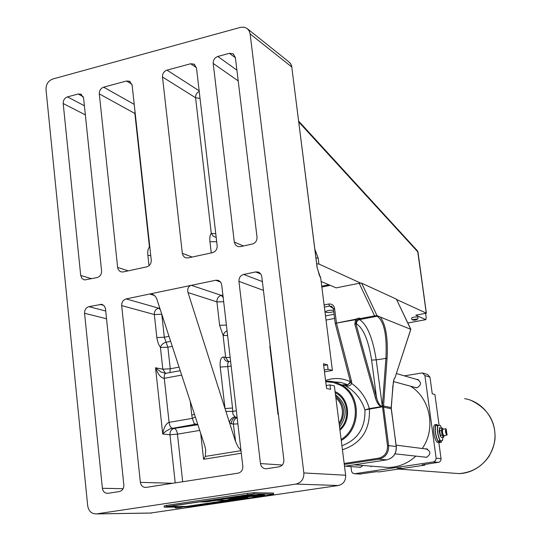 <?xml version="1.0" encoding="UTF-8"?>
<svg xmlns="http://www.w3.org/2000/svg" width="541" height="541" viewBox="0 0 541 541"><rect width="100%" height="100%" fill="white"/><g stroke="black" fill="none" stroke-linecap="round" stroke-linejoin="round"><path stroke-width="0.81" d="M416.002 319.941L416.759 319.575L416.428 319.44L414.392 319.65M414.25 319.974L413.628 320.076M413.628 320.171L414.257 319.974M414.325 319.907L415.292 319.778M414.345 320.225L415.799 319.981M412.046 319.67L417.794 318.92M411.911 319.535L411.573 318.04C412.939 317.168 414.994 316.823 417.74 316.999L417.882 317.168M396.594 299.511L426.382 313.171L415.779 315.187L425.841 319.623L407.813 322.991M425.605 313.334L426.193 317.621L425.841 319.623M417.632 251.112L426.382 313.171L417.943 251.748M417.95 251.781L418.024 252.133M240.995 450.68L205.303 456.421L203.592 459.282L241.293 453.25M237.134 417.503L235.964 417.341C232.887 418.207 231.392 420.371 231.474 423.819L233.367 424.063L235.592 441.693L238.209 447.082L240.948 450.268M235.308 440.854L188.025 292.586L216.914 301.871C216.833 298.497 218.307 296.326 221.337 295.372L191.318 285.337C188.248 286.378 187.152 288.793 188.025 292.586M205.303 456.421L205.736 449.767L204.775 445.852L156.816 299.024L155.835 297.023L153.928 295.055L151.602 294.02L149.674 294.013L215.703 280.265L220.498 281.962M243.457 245.979L234.294 242.05L235.463 244.911L237.898 246.561L240.366 246.649L252.282 244.072C255.535 243.01 257.11 240.691 257.022 237.107L235.376 57.495L233.09 53.802L229.404 53.343L235.409 57.752M236.897 70.141L217.8 56.467C214.655 57.657 213.12 59.977 213.201 63.425L238.196 80.907M234.294 242.05L213.201 63.425M217.8 56.467L229.404 53.343M91.72 278.743L80.71 275.457L81.907 278.419L84.45 279.954L97.164 277.567C100.153 276.573 101.627 274.361 101.58 270.913L83.598 98.077L80.954 94.195L78.168 94.019L83.3 96.771M84.396 105.759L67.49 96.893C64.595 98.002 63.162 100.213 63.202 103.527L85.35 114.888M80.71 275.457L63.202 103.527M67.49 96.893L78.168 94.019M128.224 270.858L117.64 267.423L118.127 269.229L119.466 270.994L121.373 271.934L123.287 271.927L146.726 266.862C149.796 265.854 151.304 263.602 151.243 260.113L132.119 85.106L129.57 81.258L126.513 81.015L131.95 84.22M149.925 248.049L149.458 247.041C148.031 248.549 147.497 251.295 147.869 255.291L150.756 255.636M134.222 104.386L103.656 87.162C100.7 88.291 99.246 90.53 99.294 93.877L134.871 113.482L149.458 247.041L149.823 247.156M117.64 267.423L99.294 93.877M103.656 87.162L126.513 81.015M192.143 257.056L182.337 253.35L183.027 255.521L184.474 257.151L186.016 257.868L188.221 257.908L212.512 252.661C215.697 251.619 217.252 249.32 217.171 245.77L196.484 67.896L194.091 64.136L190.655 63.764L196.457 67.679M199.149 90.773L166.973 70.134C163.916 71.297 162.415 73.583 162.483 76.984L195.571 97.738C195.457 94.837 196.674 92.741 199.223 91.456M216.204 237.492L213.181 236.133L211.281 233.367L215.764 233.705M190.249 401.368L191.778 415.055L194.503 414.386M191.778 415.055L192.332 418.355L195.328 416.922M182.682 481.747L177.448 434.159C176.934 430.819 175.886 428.898 174.31 428.398L197.884 424.746L194.246 423.704L197.472 424.469M165.607 373.385L160.873 371.965L155.531 367.765L162.719 434.004C163.876 427.39 165.999 423.508 169.096 422.352L192.332 418.355L194.246 423.704M226.388 325.094L219.619 325.276L223.102 335.454L224.387 332.735L227.037 330.652M225.002 408.536L232.556 408.009L227.754 366.615L220.228 367.035L225.002 408.536M225.895 411.322L232.758 411.417L232.556 408.009M237.093 417.152L235.964 417.341L234.99 416.766C231.852 417.605 230.026 419.573 229.519 422.69L231.474 423.819M234.99 416.766L232.928 414.23L232.758 411.417L236.356 410.795M182.337 253.35L162.483 76.984M166.973 70.134L190.655 63.764M417.929 251.714L418.004 252.065M316.701 263.792L318.913 264.028L360.637 283.092M396.384 299.126L361.652 283.18L359.197 283.268L336.15 287.866L321.138 281.482M270.25 346.889L269.817 346.335L270.392 348.039M282.28 465.023L260.458 463.569C261.127 466.937 263.054 468.682 266.24 468.79L278.994 466.836C282.348 465.943 283.971 463.63 283.869 459.904L261.783 276.647L261.06 274.429L259.552 272.752L257.949 272.008L255.623 271.947L260.769 273.976M262.378 281.584L243.666 274.443C240.427 275.477 238.851 277.783 238.939 281.367L263.44 290.368M260.458 463.569L238.939 281.367M278.209 412.932L278.033 414.534L278.351 414.122M123.125 488.692L102.384 488.3L84.558 313.266L106.557 318.771M105.752 311.028L88.961 306.652L101.586 304.333L103.94 305.53L105.461 308.438L123.842 484.939C123.896 488.516 122.388 490.721 119.311 491.559L107.727 493.338C104.765 493.27 102.979 491.593 102.384 488.3M164.883 373.344L165.681 373.351M161.779 314.22L154.32 314.531L156.937 338.382L158.398 343.88L160.44 347.538L167.879 347.18L166.094 342.216C163.091 343.055 161.204 344.827 160.44 347.538L162.807 369.192L165.6 373.358M172.762 483.282L140.369 482.356L121.678 305.597L154.32 314.531C154.259 311.21 155.693 309.08 158.621 308.154L160.305 309.695M159.723 307.93L158.621 308.154L126.154 298.909C123.118 299.89 121.624 302.121 121.678 305.597M126.154 298.909L149.674 294.013L154.428 295.447M140.369 482.356C140.985 485.669 142.804 487.367 145.82 487.441L238.026 473.179C241.306 472.3 242.902 470.014 242.814 466.328L221.722 284.924L220.985 282.673L219.815 281.273L217.834 280.285L215.703 280.265M179.064 367.143L170.259 368.779L162.807 369.192L155.531 367.765C158.141 374.656 161.056 378.173 164.281 378.301L181.668 375.102M180.221 370.666L166.019 373.297C164.647 373.574 164.072 375.244 164.281 378.301L169.096 422.352C169.617 425.72 170.679 427.661 172.268 428.168L174.31 428.398C171.348 429.236 169.894 431.346 169.962 434.734L162.719 434.004L165.931 431.204L170.374 428.722L195.267 424.259L197.783 424.638M88.961 306.652C85.978 307.619 84.511 309.824 84.558 313.266M250.125 33.921L303.846 472.942C304.022 478.954 301.398 482.667 295.974 484.08L96.42 513.909C91.591 513.903 88.69 511.204 87.703 505.828L46.012 89.583C45.951 84.315 48.223 80.785 52.808 79L240.508 27.354L244.228 27.199L247.115 28.49L249.252 31.047L250.125 33.921L291.842 67.057L291.538 65.644L290.517 63.534L288.563 61.613L290.72 63.872L291.768 66.956L317.134 267.7M317.114 267.538L320.211 277.154L318.73 273.705M150.256 513.078L338.341 485.507C343.4 484.202 345.841 480.78 345.658 475.235L334.352 385.889L330.017 384.894L330.578 389.358L326.575 388.472L323.471 363.768L327.488 364.844L328.049 369.293L332.397 370.423L320.61 277.33L318.967 274.098M332.397 370.423L324.485 371.829M243.666 274.443L255.623 271.947M323.694 365.527L327.488 364.844M324.248 369.97L328.049 369.293M326.209 385.557L330.017 384.894M438.426 420.269L437.892 416.36M401.185 468.641L403.025 468.371M389.452 470.521L389.953 470.325M439.109 425.273L434.903 394.511L432.245 393.801L429.967 377.111L427.539 374.48L423.069 373.094M404.33 375.846L422.447 372.905L424.901 375.562L429.967 377.111M440.124 451.857L440.043 451.289M370.977 466.795L371.288 466.159M438.812 442.247L441.091 459.086L440.658 460.837L439.069 462.23L422.136 464.847L424.908 465.098L379.478 471.887L376.435 471.684L359.846 474.038M441.057 458.721L436.134 458.186L435.525 460.634L433.429 461.926L438.386 462.42M360.691 474.044L354.247 473.72L352.766 473.172L351.623 471.603L350.92 466.572M424.82 464.448L424.908 465.098M354.896 473.7L433.429 461.926M399.799 468.337L397.236 468.553L399.799 468.337M397.31 468.513L401.104 468.046L397.297 468.547M397.966 468.492L400.428 468.093L397.966 468.492M439.732 441.95L441.422 442.207L438.859 442.606M441.24 440.861L441.422 442.207M339.079 423.218C341.75 419.126 342.818 414.636 342.264 409.753C341.574 404.891 339.444 400.949 335.873 397.926M436.134 458.186L424.901 375.562M425.03 448.861L425.943 448.773C431.001 451.316 431.157 454.176 426.409 457.361L424.09 457.017M416.333 379.322L417.246 379.376C421.608 382.196 421.534 385.003 417.023 387.802L414.129 387.16M363.031 465.524L360.245 467.377L358.162 467.099M415.833 456.117C409.239 462.203 401.645 465.875 393.037 467.126L388.465 467.485L380.675 466.883M410.416 386.159C430.291 398.162 436.229 428.682 422.278 448.509M396.35 299.058L410.842 329.313L395.025 377.645C393.983 378.592 393.361 380.884 393.158 384.516L391.184 407.583L383.555 405.973L387.072 358.25C388.14 338.477 385.882 324.742 380.309 317.06L410.768 329.32L394.903 378.051M380.309 317.06L376.955 315.545L376.536 315.673L377.233 316.242C384.171 321.422 387.065 335.386 385.922 358.122L382.399 405.858L387.478 445.676C387.714 452.411 384.725 456.59 378.511 458.213L344.171 463.468M356.512 323.91C363.444 328.36 368.475 340.424 371.62 360.11L376.218 359.853C372.742 338.024 367.177 324.607 359.528 319.603C357.445 320.225 356.438 321.665 356.512 323.91L355.917 323.694L356.505 320.056L360.61 318.521L358.805 318.034L355.626 319.251L335.224 323.322L355.714 319.663L356.505 320.056L355.626 319.251L354.815 324.154L375.434 398.007C376.834 402.551 378.714 405.432 381.087 406.656L369.341 408.611L364.932 409.902L381.168 407.055L382.331 406.433C380.093 406.21 378.152 403.241 376.509 397.52L355.917 323.694L354.815 324.154M375.434 398.007L376.509 397.52L371.62 360.11M387.072 358.25L376.218 359.853L382.331 406.433L381.087 406.656L381.168 407.055M350.419 382.345L351.691 383.42L351.542 381.297L350.25 380.932M351.542 381.297L336.516 323.315L334.581 308.438C333.844 305.205 331.897 303.731 328.725 304.022L329.57 306.064L331.789 306.416L333.439 308.823M333.729 311.623L331.734 312.177C328.407 312.698 326.338 312.603 325.533 311.907C326.595 310.629 329.266 310.088 333.56 310.27M333.702 381.872L340.918 382.413L347.789 384.766L341.385 384.915L340.647 385.361L341.614 385.801C360.117 396.397 359.907 428.262 341.134 439.481M350.358 382.737L347.369 385.077L341.385 384.915C336.556 382.169 331.39 380.925 325.885 381.195L325.885 381.195M334.581 308.438L333.466 309.006M344.346 385.104L344.718 385.26C348.066 386.646 350.385 386.031 351.691 383.42C360.482 389.811 366.365 398.21 369.327 408.611L369.402 409.01M341.614 385.801L344.718 385.26L350.494 389.006C357.466 394.551 362.274 401.517 364.932 409.902C365.473 427.755 357.804 439.698 341.926 445.737M341.263 440.462C360.908 429.385 361.496 396.296 342.365 385.361L341.378 385.686M359.197 283.268L374.595 315.856L376.536 315.673M374.595 315.856L360.61 318.521M328.833 284.755L321.733 286.182M393.158 384.516L393.219 383.819M396.384 299.085L410.747 329.388M325.723 381.696L333.432 382.453L340.647 385.361M335.082 391.643C349.202 397.452 352.103 419.897 339.958 430.19M335.467 394.687C346.869 403.789 348.242 414.602 339.572 427.133M339.308 425.043C346.017 414.041 344.8 404.398 335.643 396.1M439.556 429.074L439.461 427.613L439.819 428.553M440.279 425.361L441.429 427.972L440.279 425.361L435.647 425.564C434.734 430.575 435.478 435.694 437.872 440.915L442.511 440.651L437.879 440.929C435.478 435.715 434.734 430.589 435.62 425.557M440.388 436.222L439.191 431.414L439.326 429.96M443.546 437.196L441.605 437.5L440.516 436.438L439.454 429.344L440.056 428.195L441.997 427.884L441.334 430.453L442.112 435.12L443.546 437.196L444.134 436.06M439.387 430.758L441.334 430.453M440.164 435.424L442.112 435.12M444.161 435.627C443.566 436.168 443.005 435.18 442.477 432.658C442.153 430.014 442.369 428.857 443.12 429.175M443.194 429.141L441.997 427.884M442.917 429.223L442.876 429.216C442.085 431.373 442.41 433.524 443.843 435.681L443.911 435.667M445.858 428.817L447.123 434.944L445.642 435.322L446.792 434.978L445.642 431.806L445.777 428.756L445.446 431.819L446.656 435.167M445.777 428.756L444.824 428.905M446.792 434.978L445.96 428.891M446.176 428.939L447.015 435.018M437.852 442.396L437.662 442.423C436.053 441.841 434.781 438.737 433.848 433.125C433.28 427.965 433.666 425.152 435.005 424.685L436.364 424.469M440.246 441.01L439.224 442.18C437.615 441.598 436.344 438.494 435.41 432.874C434.842 427.715 435.228 424.901 436.56 424.435L437.669 425.219M439.535 429.622L439.806 430.69M439.502 440.989L438.535 440.956M439.454 440.983L438.589 440.956M212.2 502.832L210.949 502.934L212.2 502.832M211.531 502.893L212.498 502.758L211.531 502.893M212.714 502.711L210.949 502.934M241.043 497.666L240.366 497.551L241.043 497.666M240.366 497.551L240.914 497.456M239.866 497.835L237.905 497.957L239.886 497.95M239.278 497.74L238.27 497.909L239.278 497.74M239.893 497.747L238.966 497.903L239.893 497.747M238.006 497.916L239.44 497.693M239.426 497.578L240.569 497.585M242.645 497.341L243.423 497.253L242.639 497.294M242.172 497.287L242.963 497.132M237.587 498.004L235.727 498.241L237.58 497.93M236.606 498.187L237.316 498.058L236.6 498.133M236.038 498.193L233.962 498.504L235.741 498.295M236.201 498.072L237.573 497.889M243.294 497.118L244.552 496.909M244.491 496.766L246.189 496.902M231.954 499.012L229.485 499.167L231.954 499.012M229.485 499.167L230.635 498.998M230.879 498.843L231.25 498.843M229.749 499.275L228.742 499.275L229.749 499.275M229.019 499.12L229.479 499.12M248.13 496.503L249.969 496.34L248.4 496.374M247.23 496.537L248.116 496.388M248.353 496.374L249.164 496.219M249.543 496.253L251.078 496.083L249.597 496.219M253.141 495.441L255.575 495.123L253.141 495.441M254.169 495.245L254.791 495.157M250.199 495.428L252.613 495.441M253.668 495.137L255.372 495.089M250.896 495.955L249.617 496.178M250.909 496.023L252.39 495.698M249.225 496.253L249.604 496.063M251.288 495.603L252.647 495.373M252.39 495.536L251.409 495.678L252.39 495.536M250.787 495.597L251.274 495.488M248.995 495.772L246.432 495.996L248.988 495.718M246.797 495.941L246.432 495.996M246.784 495.827L247.46 495.887M247.704 495.691L248.082 495.752M248.076 495.725L250.206 495.542M233.198 499.045L230.96 499.275L233.191 498.998M232.15 498.978L232.799 498.958M231.832 499.16L232.535 499.086L231.839 499.215M230.96 499.275L231.933 499.127M245.939 496.097L246.277 496.05L245.939 496.097M245.749 496.097L246.277 496.05M236.045 498.586L238.128 498.376L236.045 498.586M236.471 498.477L237.371 498.41L236.471 498.477M236.66 498.552L235.639 498.734M236.032 498.471L239.609 498.139M245.262 496.381L242.341 496.604L245.262 496.381M242.341 496.604L243.294 496.564M243.281 496.442L243.93 496.347M244.234 496.205L245.587 496.334M241.225 496.766L242.341 496.564M240.813 496.733L241.212 496.652M238.764 498.119L239.399 498.004M241.3 496.969L238.75 497.172L241.293 496.895M240.177 497.003L239.081 497.132L240.177 497.003M238.912 497.071L239.67 496.895M239.94 496.841L240.414 496.841M241.475 497.794L243.815 497.578L241.475 497.794M242.219 497.605L243.815 497.578M241.861 497.673L242.841 497.619L241.861 497.673M241.462 497.679L242.212 497.504M243.666 497.395L244.917 497.193M244.917 497.206L245.655 497.051M236.147 497.673L234.01 497.835L236.147 497.673M234.01 497.835L235.186 497.673M235.423 497.51L235.795 497.51M232.664 497.997L234.341 497.903L232.664 497.997M233.874 497.936L232.765 498.072L233.874 497.936M232.819 497.835L233.529 497.896M233.523 497.808L234.003 497.781M251.653 496.537L252.099 496.422M251.349 495.143L248.17 495.4L251.349 495.143M248.17 495.4L249.489 495.211M249.475 495.089L250.192 495.056M250.497 494.941L251.835 495.076M252.397 496.422L253.019 496.313M248.36 495.529L247.393 495.515L248.36 495.529M247.393 495.515L248.17 495.367M256.312 496.05L254.716 496.077L256.306 495.996M254.716 496.077L256.772 495.752M255.562 495.975L256.542 495.914L255.562 495.975M260.674 495.624L258.571 496.225L264.191 495.752L265.333 495.583L262.879 495.299M258.091 496.117L258.74 495.813M262.635 495.509L259.328 496.009L262.635 495.509M259.396 495.921L262.94 495.536M263.467 495.171L265.333 495.583M262.243 495.407L260.897 495.597M247.629 495.637L245.492 495.799L247.629 495.637M245.492 495.799L246.689 495.63M246.919 495.468L247.386 495.475M252.89 497.321L254.419 497.037M244.782 495.935L245.127 495.887L244.782 495.935M244.038 496.009L245.127 495.887M254.933 497.03L256.089 496.949L254.933 497.03M254.689 497.044L255.798 496.854M256.393 496.895L257.09 496.706L256.353 496.814M256.346 496.8L257.07 496.577M243.835 496.198L240.731 496.51L243.835 496.198M242.07 496.192L243.132 496.151M243.119 496.036L244.106 496.158M241.016 496.347L241.78 496.347M257.327 496.753L258.584 496.482L257.32 496.672M257.259 496.665L258.584 496.482M240.657 496.557L238.77 496.8L240.644 496.476M239.663 496.746L240.38 496.611L239.656 496.685M239.25 496.624L239.819 496.523M239.839 496.516L240.644 496.442M259.092 496.422L260.248 496.334L259.092 496.422M258.848 496.435L259.964 496.246M233.083 497.794L232.062 497.794L233.083 497.794M232.346 497.632L236.133 497.402M261.438 496.104L260.478 496.192L261.438 496.104M230.615 498.004L232.231 497.923M230.216 497.97L230.601 497.889M262.04 496.043L263.244 495.894L262.04 496.043M262.351 495.928L262.973 495.874L262.351 495.962M262.304 496.002L262.987 495.914L262.304 496.009M228.627 498.302L229.81 498.072M228.174 498.288L228.613 498.187M228.728 498.498L226.199 498.66L228.728 498.498M226.199 498.66L227.348 498.43M227.639 498.329L228.18 498.335M256.765 495.698L257.164 495.597M227.058 498.748L225.678 498.741L227.058 498.748M225.678 498.741L226.192 498.579M253.181 496.374L254.987 496.151L253.181 496.374M253.019 496.354L254.71 496.023M253.628 496.334L254.662 496.192L253.628 496.334M224.603 498.897L225.678 498.694M224.204 498.863L224.589 498.782M257.09 495.522L256.042 495.556L257.117 495.549M256.042 495.556L257.009 495.407M224.387 499.066L222.96 499.147L224.387 499.025M223.257 499.1L222.628 499.235M223.244 498.985L223.805 498.985M253.803 495.894L256.163 495.691M222.615 499.12L221.702 499.329M253.452 496.077L252.174 496.165L253.445 495.996M252.228 496.138L253.797 495.84M220.714 499.471L222.243 499.37L220.701 499.363M221.844 499.404L220.87 499.546L221.844 499.404M220.769 499.35L221.695 499.248M250.564 496.368L252.951 496.225L251.342 496.198M250.199 496.422L250.551 496.253M251.349 496.253L252.167 496.104M215.474 500.297L217.78 500.033L215.433 500.141M214.506 500.479L215.203 500.344L214.5 500.418M214.08 500.364L215.433 500.182M248.88 496.618L251.267 496.476L249.658 496.442M248.515 496.672L248.867 496.503M249.665 496.503L250.192 496.347M249.259 495.116L246.067 495.38L249.259 495.116M246.067 495.38L247.386 495.184M247.372 495.062L248.096 495.029M248.4 494.914L249.746 495.049M248.461 496.807L249.232 496.719L248.454 496.753M247.988 496.753L248.508 496.597M245.945 495.434L244.052 495.678L245.932 495.36M244.945 495.624L245.668 495.488L244.938 495.563M244.532 495.509L245.932 495.319M247.575 496.8L246.662 497.044L247.589 496.915M245.661 497.098L247.9 496.875M246.527 496.99L247.244 496.909L246.534 497.044M235.66 497.078L234.645 497.078L235.66 497.078M234.929 496.915L235.592 496.922M233.502 497.247L234.889 497.165M240.109 497.801L241.293 497.72M240.015 498.024L241.049 497.882L240.015 498.024M230.696 497.659L233.496 497.186M233.299 499.005L235.646 498.788L233.299 499.005M233.286 498.89L235.646 498.788M233.678 498.89L234.666 498.829L233.678 498.89M230.797 499.424L231.568 499.329L230.791 499.37M230.304 499.37L230.953 499.215M229.648 497.815L230.689 497.585M230.777 497.74L229.79 497.889L230.777 497.74M229.154 497.808L229.634 497.693M254.689 495.319L256.941 495.252M256.907 495.137L256.4 495.177L256.921 495.184M256.4 495.177L256.894 495.022M256.928 495.225L254.703 495.428M254.696 495.313L256.393 495.13M223.839 498.64L225.536 498.545L223.839 498.64M225.07 498.579L223.947 498.707L225.07 498.579M223.704 498.518L224.711 498.538M252.404 495.772L254.649 495.549M253.269 495.664L253.993 495.583L253.276 495.718M233.962 498.504L235.72 498.18M233.185 498.674L231.257 498.903L233.191 498.721M233.57 498.457L233.955 498.457M233.151 498.565L233.577 498.525M220.518 499.39L218.314 499.526L220.518 499.39M219.795 499.16L220.512 499.167M218.395 499.492L219.511 499.357M217.029 499.688L218.307 499.451M218.165 499.613L217.191 499.756L218.165 499.613M216.542 499.681L217.015 499.573M232.136 498.795L232.846 498.721L232.143 498.849M231.257 498.903L232.988 498.559M211.403 500.682L208.84 500.905L211.403 500.682M209.137 500.743L209.834 500.716M210.145 500.594L211.118 500.547M249.205 496.07L251.328 495.752L249.198 495.989M249.516 495.867L250.794 495.664M248.502 496.023L249.509 495.827M207.622 501.088L208.15 501.04M247.704 496.138L248.556 496.029M244.775 495.34L247.244 495.022L244.775 495.34M245.81 495.143L246.459 495.056M247.244 495.022L244.275 495.333M242.889 495.509L244.268 495.272M244.011 495.434L243.017 495.583L244.011 495.434M242.382 495.502L242.875 495.387M245.837 496.422L247.697 496.253L246.223 496.462M246.216 496.239L247.399 496.124M238.831 496.273L235.707 496.577L238.831 496.273M237.059 496.374L236.627 496.537M237.046 496.259L238.114 496.219M238.101 496.104L238.48 496.104M235.991 496.415L236.613 496.422M244.742 496.672L246.588 496.516L245.012 496.543M243.829 496.712L244.728 496.557M244.965 496.543L245.776 496.388M234.76 496.719L235.7 496.543M242.672 496.881L243.829 496.679M234.672 496.773L232.779 497.01L234.672 496.746M233.678 496.956L234.395 496.821L233.671 496.902M233.266 496.841L234.544 496.658M253.425 495.171L250.571 495.38M252.282 495.13L253.912 495.096M250.557 495.265L252.275 495.083M227.808 497.963L226.422 497.957L227.808 497.963M226.422 497.957L227.078 497.801M250.192 495.373L248.245 495.61L250.125 495.407M249.13 495.617L249.861 495.536L249.137 495.671M225.462 498.099L226.422 497.923M238.081 497.233L238.743 497.125M224.251 498.275L225.245 498.051M225.387 498.207L224.407 498.349L225.387 498.207M221.709 498.66L223.798 498.362M223.758 498.268L224.238 498.16M235.802 497.571L237.668 497.253M236.688 497.463L237.404 497.382L236.694 497.517M220.248 499.032L219.233 499.025L220.248 499.032M219.233 499.025L220.18 498.87M230.622 498.41L232.441 498.187L230.622 498.41M230.473 498.376L232.015 498.058M231.068 498.362L232.116 498.227L231.068 498.362M236.944 497.071L238.77 496.78M218.28 499.167L219.227 498.991M245.972 498.383L246.703 498.16M245.134 498.369L243.551 498.707L245.296 498.484M247.021 498.051L247.778 498.173M234.097 497.517L235.653 497.45L234.097 497.517M234.05 497.524L234.895 497.443M243.93 498.667L244.978 498.532L243.93 498.64M243.612 498.68L244.431 498.437M219.592 499.647L220.234 499.532M235.132 499.945L236.755 499.742L235.125 500.012M234.551 499.83L235.274 499.769L234.253 500.053M232.934 500.263L231.548 500.452L232.928 500.175M231.67 500.324L232.441 500.209M218.334 499.925L219.849 499.762L218.584 499.796M217.428 499.965L218.321 499.81M218.55 499.796L219.288 499.641M231.832 500.499L230.96 500.54L231.819 500.425M228.755 500.56L230.96 500.54M216.934 499.938L217.421 499.904M216.454 500.134L217.448 500.073L216.454 500.134M215.866 499.857L216.948 500.026M212.985 500.324L216.427 499.945M232.042 500.499L231.602 500.547L232.028 500.398M212.735 500.756L214.25 500.587L212.971 500.628M211.829 500.797L212.728 500.641M212.944 500.628L213.594 500.472M229.655 500.594L228.559 500.709L229.722 500.662M230.412 500.553L229.31 500.594L230.513 500.608M230.5 500.493L230.953 500.499M211.125 501.034L209.84 501.061L211.125 501.034M211.335 500.77L211.822 500.736M210.855 500.959L211.856 500.905L210.855 500.959M210.442 500.824L211.348 500.858M227.957 500.966L229.161 500.865L227.957 500.966M227.768 501.034L228.85 500.912L227.768 501.034M227.944 500.885L225.962 501.088L228.092 500.817M228.89 500.709L228.458 500.824L229.1 500.858M243.389 495.86L244.803 495.725L243.389 495.86M242.212 495.948L243.876 495.705M222.993 501.805L224.623 501.534L223.007 501.757M223.21 501.798L222.77 501.852L223.203 501.75M239.257 496.388L241.59 496.259M237.763 496.611L239.291 496.395M221.763 501.798L222.114 501.798M235.768 496.976L237.607 496.753L235.761 496.956M235.578 496.854L237.425 496.699M236.221 496.936L237.276 496.794L236.221 496.936M218.429 502.393L220.606 502.156L218.422 502.318M218.172 502.298L219.66 502.116L218.151 502.433M220.539 501.933L219.626 501.953L220.275 502.068M227.714 498.133L229.519 497.99L227.714 498.133M227.092 498.193L229.161 497.869M217.34 502.643L216.096 502.745L217.34 502.643M216.671 502.704L217.631 502.569L216.671 502.704M217.387 502.44L217.84 502.44M216.305 502.792L215.264 502.927L216.305 502.745M226.348 498.444L225.083 498.464L226.348 498.444M226.591 498.166L227.085 498.139M226.097 498.362L227.092 498.308L226.097 498.362M225.57 498.356L226.598 498.254M210.55 503.597L208.941 503.799L210.544 503.57M210.138 503.515L210.496 503.488M223.068 498.924L223.859 498.829L223.061 498.87M222.561 498.87L223.19 498.707M208.481 503.698L207.872 503.887M222.344 498.978L220.518 499.208L222.337 498.937M220.694 499.106L222.331 498.863M221.127 499.1L222.182 499.032L221.127 499.1M206.446 504.056L207.244 503.996M216.657 499.789L216.102 499.823M216.089 499.708L216.556 499.776M205.614 504.374L204.721 504.415L205.607 504.307M205.932 504.07L205.438 504.259M214.5 500.127L215.115 500.046M205.83 504.368L205.391 504.415L205.823 504.307M211.152 500.574L212.951 500.371M211.761 500.567L212.809 500.425L211.761 500.567M204.16 504.543L202.828 504.699L204.16 504.523M203.524 504.496L203.984 504.449M204.275 504.368L204.714 504.368M241.996 495.779L240.596 495.881L241.996 495.745M240.671 495.847L242.152 495.664M202.172 504.848L199.933 505.132L202.165 504.78M200.623 504.854L200.982 504.854M201.556 504.895L202.158 504.739M238.486 496.165L240.779 495.935M239.379 496.05L240.109 495.975L239.386 496.111M198.04 505.47L200.109 505.186L198.216 505.341M199.582 505.078L199.927 505.071M197.506 505.368L198.026 505.362M198.5 505.22L199.041 505.328M231.873 497.24L233.401 497.078L232.163 497.111M230.966 497.28L231.859 497.125M232.109 497.111L232.772 496.956M196.539 505.632L197.634 505.585L196.559 505.7M195.639 505.767L196.525 505.625M196.796 505.477L197.215 505.47M229.999 497.524L231.886 497.362L230.27 497.395M229.37 497.564L229.986 497.409M230.209 497.395L230.966 497.24M243.024 498.613L243.923 498.362M227.085 497.862L228.965 497.537M227.977 497.747L228.701 497.673L227.984 497.801M242.28 498.579L243.017 498.559M241.949 498.728L243.119 498.423L241.286 498.64L242.74 498.464L241.34 499.005M240.88 498.917L239.278 499.147L240.867 498.822M240.055 499.1L240.894 498.978L240.055 499.079M239.636 499.1L240.589 498.971L239.636 499.086M239.108 498.91L240.907 498.924M220.363 498.93L222.202 498.701L220.363 498.903M220.18 498.903L221.702 498.579M220.816 498.883L221.871 498.748L220.816 498.883M239.23 499.187L237.56 499.404L239.271 499.079M237.878 499.35L239.048 499.248L237.878 499.357M237.688 499.363L239.217 499.072M243.288 498.809L242.537 498.903L243.288 498.809M243.186 498.646L243.545 498.646M231.744 500.236L233.327 500.121M240.529 499.201L239.487 499.282L240.529 499.201M237.276 499.695L238.96 499.478L237.249 499.674M238.439 499.357L238.96 499.478M237.79 499.6L238.554 499.519L237.797 499.634M235.72 499.911L236.471 499.783L235.72 499.891M234.814 499.668L236.234 499.674M234.578 499.918L234.929 499.958M225.827 501.297L224.819 501.507L225.813 501.196M225.496 501.25L224.15 501.351L225.509 501.345M224.819 501.507L225.502 501.291M225.861 501.189L226.591 501.304M228.687 500.777L227.808 500.817L228.674 500.709M223.589 501.696L224.339 501.581L223.589 501.683M224.028 501.46L224.542 501.453M215.399 502.657L214.263 502.819L215.44 502.907M226.233 500.878L224.711 501.088L226.26 501.047M214.588 503.008L213.08 503.184L214.588 503.008M214.588 502.819L212.275 503.198L215.257 502.853M213.539 502.947L214.243 502.934M213.086 503.184L212.072 503.333L213.147 503.056M224.616 501.311L225.698 501.189L224.616 501.311M224.948 501.094L225.293 501.162M212.572 503.144L213.073 503.096M211.734 503.279L212.255 503.191M222.581 501.629L224.197 501.412L222.581 501.676M223.014 501.392L220.086 501.791L222.365 501.561M210.814 503.529L212.322 503.353L210.814 503.529M211.308 503.515L212.045 503.394L211.308 503.515M195.173 505.896L193.299 506.106L195.173 505.896M194.692 505.896L195.558 505.74M193.299 506.106L194.686 505.842M219.233 502.109L219.626 502.109M218.476 502.082L218.868 502.048M246.006 498.247L244.214 498.437L246.006 498.247M245.56 498.078L246.554 498.166M245.208 498.261L246.141 498.214L245.222 498.342M217.577 502.373L215.967 502.575L217.57 502.291M236.721 499.404L235.301 499.566L237.114 499.465M235.788 499.647L236.336 499.553M212.897 502.941L213.276 502.914M223.169 501.575L223.913 501.453L223.169 501.554M222.371 501.629L223.46 501.351M211.328 503.34L210.084 503.441L211.328 503.34M210.665 503.401L211.619 503.265L210.665 503.401M211.903 503.225L210.084 503.441M209.414 503.536L210.07 503.38M208.319 503.698L209.408 503.495M200.995 504.834L201.949 504.699L200.995 504.834M202.158 504.652L200.413 504.868M207.602 503.806L208.312 503.644M207.643 503.806L208.488 503.759M206.506 503.969L207.595 503.766M241.692 498.701L240.596 498.734L241.685 498.64M240.887 498.579L241.279 498.579M205.783 504.07L206.5 503.914M239.677 498.876L240.048 498.701M206.885 503.962L206.452 504.077M239.122 498.978L238.588 499.032L239.034 498.863M205.046 504.178L205.776 504.023M205.093 504.178L205.938 504.138M203.957 504.388L205.039 504.144M202.239 504.57L203.943 504.273M202.963 504.557L203.714 504.435L202.956 504.503M235.741 499.289L234.652 499.424L235.301 499.566M235.45 499.431L235.849 499.37M236.37 499.289L237.201 499.282M200.63 504.875L198.655 505.125L200.643 505.017M199.744 504.963L200.407 504.807M198.655 505.125L199.737 504.929M233.32 499.81L235.058 499.613L233.306 499.708M233.976 499.769L234.78 499.647L233.976 499.769M233.881 499.654L234.95 499.613M244.343 498.288L245.567 498.119L244.343 498.288M244.065 498.119L245.567 498.119M230.385 500.29L231.284 500.046M242.077 498.592L242.835 498.464L242.07 498.572M242.03 498.41L243.051 498.335M230.554 500.283L229.154 500.351M229.641 500.249L230.378 500.236M229.404 500.242L228.261 500.445L229.499 500.263M231.879 499.87L232.272 499.85M232.427 499.999L233.083 499.938L232.434 500.046M232.725 499.83L233.286 499.776M227.856 500.621L227.511 500.668M227.849 500.608L228.762 500.601M227.497 500.56L227.132 500.824M226.287 500.844L226.875 500.878M224.346 501L224.711 501.088M224.934 500.939L225.496 500.858M221.377 501.473L221.986 501.575M220.85 501.663L221.702 501.622L220.87 501.744M220.282 501.629L221.634 501.439L220.288 501.663M224.813 501.128L223.149 501.345L224.806 501.081M223.46 501.291L224.637 501.182L223.467 501.297M219.321 501.71L217.333 501.987L219.727 501.845M212.904 502.887L211.24 503.103L212.897 502.832M212.397 502.805L212.89 502.778M217.36 502.055L217.935 502.109M231.298 499.803L231.832 499.81M215.21 502.589L216.576 502.278M229.053 500.155L230.256 499.965M214.195 502.657L214.845 502.623M213.932 502.731L214.574 502.67L213.932 502.778M228.092 500.391L229.059 500.202M243.017 498.207L241.617 498.396L243.017 498.207M241.624 498.484L244.092 498.119M227.998 500.466L226.997 500.601L227.998 500.418M226.997 500.601L227.761 500.371M240.299 498.545L241.611 498.369M239.42 498.606L240.305 498.674M239.163 498.843L236.688 499.127L239.426 498.741M225.13 500.844L226.064 500.77M226.327 500.54L226.99 500.54M236.688 499.127L239.149 498.734M221.668 501.23L222.202 501.338M222.777 501.067L223.156 501.067M235.484 499.302L236.018 499.248M221.093 501.433L219.774 501.622M234.679 499.499L235.484 499.269M233.536 499.586L234.645 499.384M220.072 501.669L219.186 501.71L220.065 501.595M231.913 499.87L233.59 499.641L231.913 499.87M231.906 499.837L233.529 499.519M232.934 499.756L232.157 499.823L232.928 499.701M223.162 501.128L224.921 500.824M217.624 501.825L218.158 501.933M218.733 501.663L219.179 501.663M214.628 502.386L215.162 502.325M216.184 502.136L217.401 502.034L216.184 502.136M215.994 502.204L217.083 502.082L215.994 502.204M216.758 501.96L217.333 502.028M214.08 502.555L212.728 502.663L214.08 502.555M214.506 502.332L214.108 502.474M212.728 502.663L214.094 502.359M213.512 502.623L214.277 502.494L213.506 502.562M175.27 507.093L164.714 507.167L166.682 506.565L253.979 493.906L273.313 494.183L270.919 494.826L192.461 506.41L182.155 507.045M216.589 500.242L225.252 500.269L235.024 498.829M240.089 498.078L243.2 497.619M243.808 497.524L244.999 497.348M246.324 497.199L247.9 497.328L225.266 500.384L216.454 500.357L206.033 501.899L199.419 501.899L168.258 506.525L186.462 506.417L247.9 497.328M168.258 506.525L199.406 501.784L206.026 501.784L210.821 501.074M212.173 500.797L212.741 500.79M214.25 500.567L214.594 500.513M215.913 500.242L216.414 500.249M166.682 506.565L166.56 505.416L164.092 505.977L164.214 507.073M166.56 505.416L247.622 493.338L247.758 494.515M253.979 493.906L253.844 492.729L247.622 493.338M253.844 492.729L273.178 493.047L273.313 494.183M273.53 493.128L273.178 493.047M256.894 495.049L264.373 494.075M175.142 507.147L178.483 506.464M298.788 122.029L417.882 251.937L426.261 313.063M147.869 255.291L149.005 265.732M135.236 113.651L134.871 113.482L135 111.48M200.035 98.421L195.571 97.738L211.281 233.367C209.996 234.862 209.55 237.634 209.955 241.685L216.698 241.719M209.955 241.685L211.254 252.931M200.664 433.26L203.592 459.282M175.223 482.903L169.962 434.734L177.448 434.159L199.737 430.413M223.676 301.75L216.914 301.871L219.619 325.276M227.605 335.528L223.102 335.454L225.651 357.459L230.155 357.473M231.149 365.993L227.754 366.615C227.511 363.511 228.011 361.828 229.262 361.571L230.601 361.32M228.938 361.625L228.072 361.645C225.644 361.192 224.204 359.643 223.751 357.006C220.924 356.986 219.747 360.326 220.228 367.035M228.512 361.659L225.651 357.459L223.751 357.006M223.183 297.482L221.337 295.372L222.899 295.055M237.878 423.901L233.367 424.063C233.232 420.979 234.503 418.883 237.168 417.774M172.275 346.335L167.879 347.18L170.259 368.779L169.888 372.58M318.913 264.028L318.169 258.118L314.869 249.3M278.412 414.589L278.033 414.534L269.817 346.335L270.196 346.443M156.836 337.57L164.308 337.239L161.786 314.253M170.638 341.337L166.094 342.216L164.308 337.239L169.002 336.319M99.936 304.367L103.804 305.401M319.42 275.18L317.182 267.592L291.802 67.226M320.61 277.33L319.156 274.558M345.658 475.235L303.846 472.942M318.169 258.118L315.951 257.868M295.974 484.08L338.341 485.507M151.751 513.024L96.724 513.876M464.658 398.643C482.626 401.571 496.415 419.546 494.887 438.508C493.554 457.483 477.148 473.341 458.869 473.605L452.039 473.091M344.292 464.442L378.923 459.153L386.653 459.877L344.529 466.295L386.653 459.877C393.28 458.146 396.465 453.696 396.208 446.528L388.634 445.574L383.583 407.143L391.217 408.732L396.296 446.555C396.56 453.703 393.348 458.146 386.673 459.877L386.734 459.864M378.511 458.213L378.923 459.153C385.652 457.395 388.884 452.871 388.634 445.574L387.478 445.676M391.184 407.63L396.222 446.616M382.433 407.231L383.583 407.143L383.555 405.973L382.399 405.858M377.233 316.242L359.528 319.603L358.298 319.136M342.439 449.781C361.226 443.464 370.213 429.872 369.422 409.01L369.341 408.611M324.377 307.078L329.57 306.064L333.283 308.417M334.067 314.247L325.493 315.897M326.02 320.056L334.595 318.412M350.331 381.689C342.264 377.949 334.007 377.537 325.567 380.445M350.352 381.987L347.789 384.766M328.725 304.022L324.106 304.928M336.428 322.909L336.502 323.315M321.841 287.028L330.226 285.35M376.955 315.545L361.652 283.18M391.231 408.847L392.908 385.287M335.217 392.732C348.194 398.541 350.859 419.187 339.822 429.101M440.225 440.563C437.831 435.343 437.087 430.217 437.987 425.185M442.923 437.29L442.484 440.651M437.743 425.206C436.898 430.237 437.642 435.363 439.982 440.59M437.946 440.901C435.606 435.688 434.863 430.562 435.715 425.53M259.565 495.428C271.021 494.136 253.188 496.773 259.565 495.428M259.132 494.589L256.901 495.089C256.366 496.063 258.192 496.165 262.378 495.387C264.022 495.157 264.691 494.745 264.38 494.129L259.132 494.589M181.472 507.16L176.346 507.925L181.472 507.16M179.308 506.457L175.142 507.188C174.628 508.141 176.4 508.242 180.457 507.499C182.128 507.289 182.804 506.876 182.493 506.268M415.941 319.974L417.943 318.777M411.992 319.643L413.507 320.15M417.956 318.696L417.882 317.121M425.916 319.636L407.833 323.018M233.09 53.802L233.786 54.316M80.954 94.195L81.563 94.519M130.205 81.637L129.57 81.258M194.091 64.136L194.767 64.595M152.589 294.318L151.602 294.02M298.679 121.123L417.368 250.754M257.949 272.008L259.031 272.434M217.834 280.285L218.835 280.644M101.586 304.333L102.391 304.549M247.798 29.072L288.563 61.613M96.42 513.909L151.46 513.057M398.467 469.047L458.869 473.605C471.529 472.706 481.605 466.917 489.091 456.232C493.385 447.975 495.367 441.138 495.035 435.721C494.772 419.694 486.684 407.867 470.771 400.252M354.565 473.727L360.36 474.072M354.118 464.834L388.465 467.485M345.374 466.166L360.685 467.289M393.537 381.601L416.658 387.843M396.431 373.554L418.849 380.053M394.998 453.845L426.727 457.301M396.107 445.135L427.661 449.199M335.231 323.349L350.21 381.074M333.384 308.897L331.782 306.416M347.315 385.084L350.318 382.595M350.331 382.487L350.23 381.135M333.391 308.945L335.224 323.322M394.267 378.484L394.558 378.287C394.267 379.295 394.098 377.151 393.226 384.225M425.943 448.773L426.802 448.881M417.246 379.376L418.051 379.613M442.93 437.29L442.511 440.651M443.843 435.681L445.798 435.37M442.876 429.216L444.763 428.918M437.662 442.423L439.224 442.18M273.523 493.088L273.658 494.224"/></g></svg>
